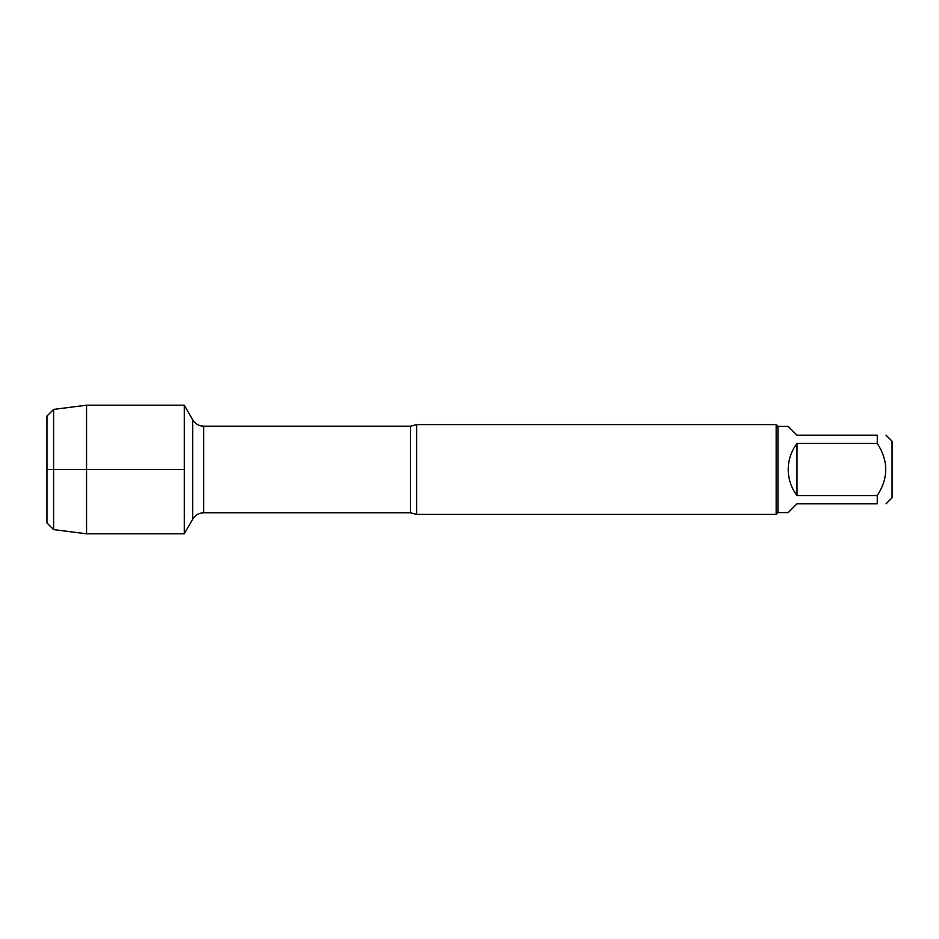 <?xml version="1.0" encoding="UTF-8"?>
<svg xmlns="http://www.w3.org/2000/svg" width="939" height="939" viewBox="0 0 939 939"><rect width="100%" height="100%" fill="white"/><g stroke="black" fill="none" stroke-linecap="round" stroke-linejoin="round"><path stroke-width="1.41" d="M416.681 424.604L416.681 514.396L776.166 514.396L776.166 424.604L416.681 424.604L410.543 426.189L203.716 426.189L203.716 512.811L201.803 512.952C197.836 513.645 194.819 515.711 192.741 519.15L192.741 419.85L184.279 405.202L184.279 533.798L184.279 405.202L86.564 405.202L86.564 533.798L184.279 533.798L192.741 519.15M886.029 435.168L892.05 441.189L892.05 497.811L886.029 503.832M796.976 503.832L788.208 512.6L777.962 512.6L777.962 426.4L788.208 426.4L796.976 435.168L877.261 435.168C888.552 435.168 888.552 435.168 877.261 435.168L877.261 443.443C888.552 460.814 888.552 478.186 877.261 495.557L877.261 503.832C888.552 503.832 888.552 503.832 877.261 503.832L796.976 503.832M796.976 443.443C791.225 451.178 788.302 459.864 788.208 469.5C788.302 479.136 791.225 487.822 796.976 495.557L796.976 443.443L877.261 443.443M796.976 495.557L877.261 495.557M53.605 529.608L46.95 522.953L46.95 416.047L53.605 409.392L53.605 529.608L86.564 533.798M184.279 469.5L46.95 469.5L184.279 469.5M416.681 514.396L410.543 512.811L410.543 426.189M410.543 512.811L203.716 512.811M203.716 426.189L201.803 426.048C197.836 425.355 194.819 423.289 192.741 419.85M777.962 426.4L776.166 424.604M777.962 512.6L776.166 514.396M53.605 409.392L86.564 405.202"/></g></svg>
